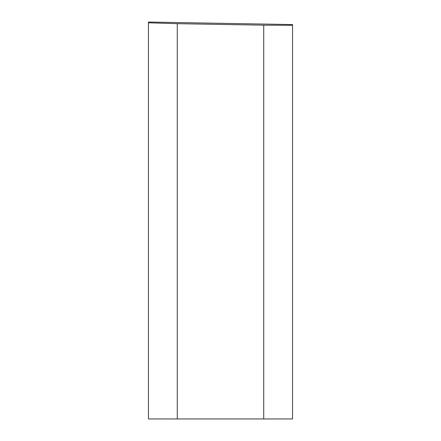 <?xml version="1.0" encoding="UTF-8"?>
<svg xmlns="http://www.w3.org/2000/svg" width="441" height="441" viewBox="0 0 441 441"><rect width="100%" height="100%" fill="white"/><g stroke="black" fill="none" stroke-linecap="round" stroke-linejoin="round"><path stroke-width="0.66" d="M292.554 24.602L292.554 418.95L148.446 418.95L148.446 22.089M148.446 22.794L177.265 23.671L263.735 25.176L263.735 418.95M292.554 25.308L263.735 25.176M177.265 418.95L177.265 23.671M292.554 24.564L148.446 22.05"/></g></svg>
